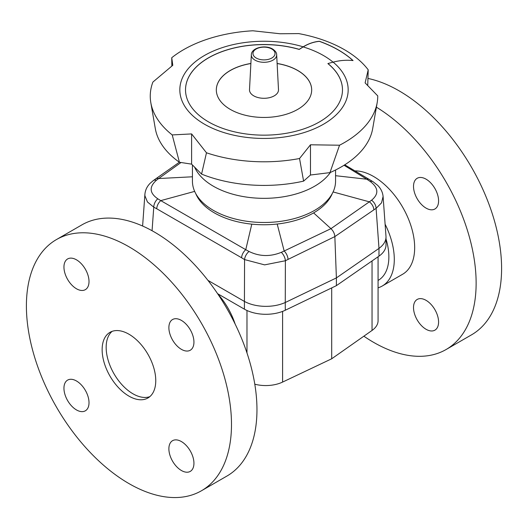 <?xml version="1.0" encoding="UTF-8"?>
<svg xmlns="http://www.w3.org/2000/svg" width="528" height="528" viewBox="0 0 528 528"><rect width="100%" height="100%" fill="white"/><g stroke="black" fill="none" stroke-linecap="round" stroke-linejoin="round"><path stroke-width="0.79" d="M112.108 331.36A37.917 21.892 -120 0 0 106.161 347.371A37.917 21.892 -120 0 0 121.407 384.107A37.917 21.892 -120 0 0 149.807 396.66A37.917 21.892 60 0 1 114.008 373.791A37.917 21.892 60 0 1 112.108 331.36M378.074 280.441L378.266 280.328A51.183 29.555 -120 0 0 388.865 256.898A51.183 29.555 -120 0 0 386.008 238.96M372.042 260.944L372.042 330.442A26.539 15.325 0 0 0 378.074 320.714L378.074 256.766M254.793 384.199A26.539 15.325 0 0 0 264.455 385.546A26.539 15.325 0 0 0 282.599 382.081L282.599 311.388M235.112 323.987A51.183 29.555 -120 0 0 217.694 293.819M331.696 287.905L331.696 358.783L282.599 382.081M372.042 330.442L331.696 358.783M217.609 293.693L244.411 309.17A30.334 17.51 0 0 0 264.488 314.279A30.334 17.51 0 0 0 285.278 310.24L336.389 285.648L378.972 256.139A30.334 17.51 0 0 0 386.008 244.933L386.008 236.999C385.922 241.217 383.585 245.012 378.992 248.391L378.972 256.139M285.278 310.24L285.259 302.504C279.2 305.21 272.276 306.491 264.488 306.346C256.707 306.082 250.021 304.445 244.431 301.435L244.411 309.17M153.245 180.635L150.361 183.091C147.147 186.219 145.325 189.941 144.903 194.245L144.903 195.763L147.457 201.986L153.767 207.161A7.583 4.554 -62.2 0 1 157.793 198.799C149.45 193.063 149.002 186.872 156.433 180.239A7.583 4.607 -126.2 0 0 153.245 180.635L155.582 178.952A7.583 4.712 54.8 0 1 158.664 178.537L181.018 162.505M264.62 264.871L285.391 260.746A7.583 3.828 -117.3 0 0 281.305 252.331C270.211 256.859 259.459 256.575 249.031 251.473A7.583 4.198 122.2 0 0 244.563 259.585L264.62 264.871M344.038 165.264L366.821 179.223A7.583 4.303 -59.2 0 1 369.303 179.414A7.583 4.303 -59.2 0 1 369.329 179.434M344.751 164.822L372.913 181.632A7.583 4.158 122.2 0 0 370.24 181.493C378.55 187.823 378.992 194.06 371.56 200.218A7.583 4.891 57 0 1 376.094 208.382L381.52 202.871L383.097 196.469M335.564 175.699L366.821 179.223L370.24 181.493M332.27 193.565A70.145 40.498 180 0 1 313.599 212.903L330.957 228.657C333.307 230.941 334.607 233.587 334.851 236.59L373.864 209.86A7.583 4.805 -124.1 0 0 369.336 201.835L330.957 228.657L284.176 251.005A7.583 3.92 63.8 0 1 288.05 259.4L334.851 236.59L336.389 277.913L378.972 248.404M371.56 200.218L369.336 201.835L333.089 191.941M313.599 212.903A70.145 40.498 180 0 1 277.193 224.037L284.176 251.005L281.305 252.331M277.193 224.037A70.145 40.498 180 0 1 251.797 224.143L245.758 249.685L160.776 200.62A7.583 4.435 119.3 0 0 156.75 208.778L241.586 257.756A7.583 4.316 -59.3 0 1 245.758 249.685L249.031 251.473M194.66 191.387L160.776 200.62L157.793 198.799M156.433 180.239L158.664 178.537L192.436 176.788M285.278 302.498L336.389 277.913L336.389 285.648M207.946 280.375L244.411 301.429M251.797 224.143A70.145 40.498 180 0 1 195.73 193.565M385.975 236.207L386.008 236.999M330.409 172.418A71.564 41.316 180 0 1 213.398 186.239A71.564 41.316 180 0 1 194.621 167.145M335.564 169.996L335.564 181.17A71.564 41.316 180 0 1 291.383 219.338A71.564 41.316 180 0 1 213.398 210.382A71.564 41.316 180 0 1 192.436 181.17L192.436 164.967M339.544 145.22A113.744 65.67 0 0 0 344.428 142.567A113.744 65.67 0 0 0 377.183 102.656A113.744 65.67 0 0 0 377.744 95.891L365.112 82.883L368.214 69.821A113.744 65.67 0 0 0 344.428 49.691A113.744 65.67 0 0 0 298.756 33.601L280.012 33.752L252.866 30.776A113.744 65.67 0 0 0 183.572 49.691A113.744 65.67 0 0 0 171.739 57.724L172.788 65.294L152.902 82.051A113.744 65.67 0 0 0 150.817 102.656A113.744 65.67 0 0 0 172.22 134.924L191.611 133.921L206.474 152.783A113.744 65.67 0 0 0 299.541 158.512L310.477 144.784L339.544 145.22L329.954 172.623A109.23 63.063 0 0 0 341.24 166.94A109.23 63.063 0 0 0 372.689 128.614L377.183 102.656M171.844 66L171.739 57.724M327.921 63.551A78.481 45.309 180 0 1 342.481 89.846A78.481 45.309 180 0 1 294.037 131.71A78.481 45.309 180 0 1 208.507 121.882A78.481 45.309 180 0 1 185.519 89.846A78.481 45.309 180 0 1 299.224 49.355A157.753 91.08 180 0 1 303.171 46.834L303.983 46.345C308.939 43.481 314.061 41.785 319.354 41.263A105.211 60.746 180 0 1 338.395 49.969A105.211 60.746 180 0 1 353.054 60.575C346.85 59.902 340.567 60.331 334.191 61.868L333.142 62.132A236.966 136.811 0 0 0 327.921 63.551L327.921 63.631A78.481 45.309 180 0 1 342.481 89.885M319.354 41.263L319.354 41.349A105.211 60.746 180 0 1 338.395 50.048A105.211 60.746 180 0 1 352.955 60.562M277.121 63.459A47.678 27.529 180 0 1 297.713 70.462A47.678 27.529 180 0 1 311.678 89.925A47.678 27.529 180 0 1 282.242 115.355A47.678 27.529 180 0 1 230.287 109.388A47.678 27.529 180 0 1 216.322 89.925A47.678 27.529 180 0 1 250.879 63.459M277.127 63.538A47.678 27.529 180 0 1 297.713 70.534A47.678 27.529 180 0 1 311.678 89.958M216.322 89.958A47.678 27.529 180 0 1 250.873 63.538M185.519 89.885A78.481 45.309 180 0 1 299.224 49.434L299.224 49.355M299.224 49.434A157.753 91.08 180 0 1 303.171 46.913C308.378 43.745 313.771 41.89 319.354 41.349M310.477 144.784L310.477 175.012L303.6 181.124L299.541 158.512M329.954 172.623L310.477 175.012M191.611 133.921L191.611 164.142L179.421 162.254L172.22 134.924M206.474 152.783L201.571 174.101L191.611 164.142M368.214 69.821L367.732 85.338M150.817 102.656L155.311 128.614A109.23 63.063 0 0 0 179.421 162.254M201.571 174.101A109.23 63.063 0 0 0 303.6 181.124M276.665 54.76L278.494 89.668A14.5 8.375 180 0 1 269.749 97.607A14.5 8.375 180 0 1 253.744 95.845A14.5 8.375 180 0 1 249.506 89.668L251.335 54.76A12.672 7.319 0 0 0 255.037 60.152A12.672 7.319 0 0 0 269.029 61.697A12.672 7.319 0 0 0 276.665 54.76C276.738 52.8 275.372 50.879 272.567 49.005C265.419 44.596 251.467 47.56 251.335 54.76M109.989 332.336L109.989 332.336A37.917 21.892 -120 0 0 109.989 376.114A37.917 21.892 -120 0 0 147.906 398.006A37.917 21.892 -120 0 0 147.906 354.222A37.917 21.892 -120 0 0 109.989 332.336M226.928 476.058L201.458 490.763A145.022 83.728 -120 0 0 201.458 323.308A145.022 83.728 -120 0 0 56.437 239.573L81.906 224.869A145.022 83.728 -120 0 1 226.928 308.603A145.022 83.728 -120 0 1 226.928 476.058L201.458 490.763A145.022 83.728 -120 0 1 56.437 407.035A145.022 83.728 -120 0 1 56.437 239.573L81.906 224.869M67.617 400.58A17.728 10.237 60 0 1 67.617 380.107A17.728 10.237 60 0 1 85.345 390.344A17.728 10.237 60 0 1 85.345 410.81A17.728 10.237 60 0 1 67.617 400.58M190.271 471.392L190.271 471.392A17.728 10.237 60 0 1 172.55 461.155A17.728 10.237 60 0 1 172.55 440.689L172.55 440.689A17.728 10.237 60 0 1 190.271 450.925A17.728 10.237 60 0 1 190.271 471.392M190.271 329.762A17.728 10.237 60 0 1 190.271 350.229A17.728 10.237 60 0 1 172.55 339.999A17.728 10.237 60 0 1 172.55 319.526A17.728 10.237 60 0 1 190.271 329.762M67.617 258.951L67.617 258.951A17.728 10.237 60 0 1 85.345 269.181A17.728 10.237 60 0 1 85.345 289.648L85.345 289.648A17.728 10.237 60 0 1 67.617 279.418A17.728 10.237 60 0 1 67.617 258.951L67.617 258.951M376.398 107.184A145.022 83.728 60 0 1 446.094 182.061A145.022 83.728 60 0 1 446.094 349.523A145.022 83.728 60 0 1 363.858 336.191M367.95 78.434A145.022 83.728 60 0 1 471.563 167.363A145.022 83.728 60 0 1 471.563 334.818L446.094 349.523M354.988 170.887A58.106 33.548 60 0 1 402.633 207.154A58.106 33.548 60 0 1 402.633 274.25L382.259 286.011A58.106 33.548 60 0 1 378.074 287.813M417.186 299.449L417.186 299.449A17.728 10.237 60 0 1 434.914 309.685A17.728 10.237 60 0 1 434.914 330.152L434.914 330.152A17.728 10.237 60 0 1 417.186 319.915A17.728 10.237 60 0 1 417.186 299.449M417.186 198.752A17.728 10.237 60 0 1 417.186 178.286A17.728 10.237 60 0 1 434.914 188.522A17.728 10.237 60 0 1 434.914 208.989A17.728 10.237 60 0 1 417.186 198.752M385.103 224.202A58.106 33.548 60 0 1 382.259 286.011M246.979 310.49L246.979 352.948M152.064 230.729L153.767 207.161L156.75 208.778M285.259 302.504L285.391 260.746L288.05 259.4M373.864 209.86L376.094 208.382L378.992 248.391M241.586 257.756L244.563 259.585L244.431 301.435M333.142 62.132A84.17 48.596 180 0 1 317.975 127.136A84.17 48.596 180 0 1 204.481 124.205A84.17 48.596 180 0 1 196.225 61.03A84.17 48.596 180 0 1 303.171 46.834M303.171 46.913A84.17 48.596 180 0 1 323.519 55.559A84.17 48.596 180 0 1 333.069 62.152M271.808 49.005A11.042 6.376 180 0 1 271.808 58.021A11.042 6.376 180 0 1 256.192 58.021A11.042 6.376 180 0 1 256.192 49.005A11.042 6.376 180 0 1 271.808 49.005M179.368 162.221L155.608 178.933M372.913 181.632L377.395 185.11C380.747 188.291 382.648 192.1 383.097 196.528M144.903 194.245L142.606 226.024M383.104 196.621L385.981 236.267"/></g></svg>
